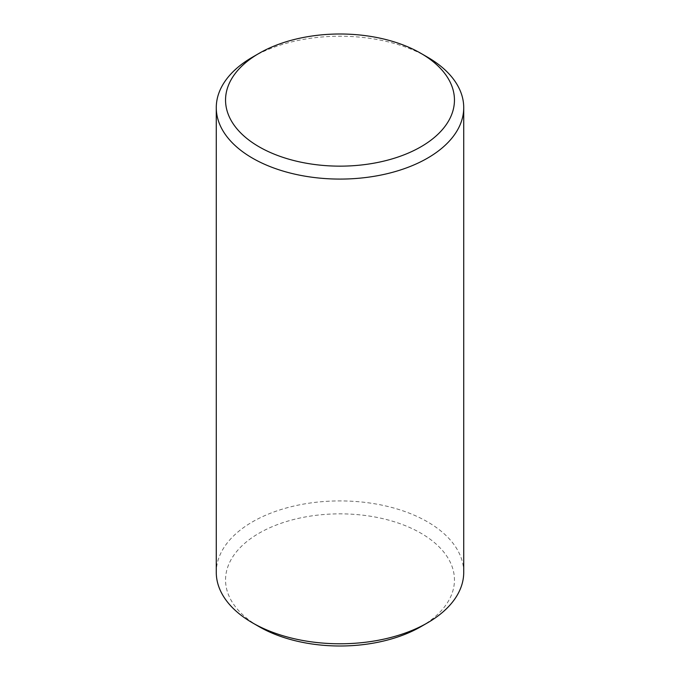 <?xml version="1.0" encoding="UTF-8"?>
<svg xmlns="http://www.w3.org/2000/svg" width="680" height="680" viewBox="0 0 680 680"><rect width="100%" height="100%" fill="white"/><g stroke="black" fill="none" stroke-linecap="round" stroke-linejoin="round"><path stroke-width="0.51" stroke-dasharray="3.4 2.55" d="M463.726 572.347A123.726 71.434 0 0 0 340 500.913A123.726 71.434 0 0 0 216.274 572.347M427.49 57.145A123.726 71.434 0 0 0 252.509 57.145M420.928 626.645A114.444 66.07 0 0 0 420.928 533.205A114.444 66.07 0 0 0 259.072 533.205A114.444 66.07 0 0 0 259.072 626.645"/><path stroke-width="1.02" d="M259.072 53.355L252.509 57.145A123.726 71.434 0 0 0 216.274 107.653L216.274 572.347A123.726 71.434 0 0 0 252.509 622.854A123.726 71.434 0 0 0 252.509 622.863A123.726 71.434 0 0 0 427.49 622.854A123.726 71.434 0 0 0 463.726 572.347L463.726 107.653A123.726 71.434 0 0 0 427.49 57.145L420.928 53.355A114.444 66.07 0 0 0 259.072 53.355A114.444 66.07 0 0 0 259.072 146.795A114.444 66.07 0 0 0 420.928 146.795A114.444 66.07 0 0 0 420.928 53.355M216.274 107.653A123.726 71.434 0 0 0 252.509 158.159A123.726 71.434 0 0 0 387.345 173.646A123.726 71.434 0 0 0 463.726 107.653M252.509 622.863L259.072 626.645A114.444 66.07 0 0 0 420.928 626.645L427.49 622.854M259.072 626.645L252.509 622.854"/></g></svg>
